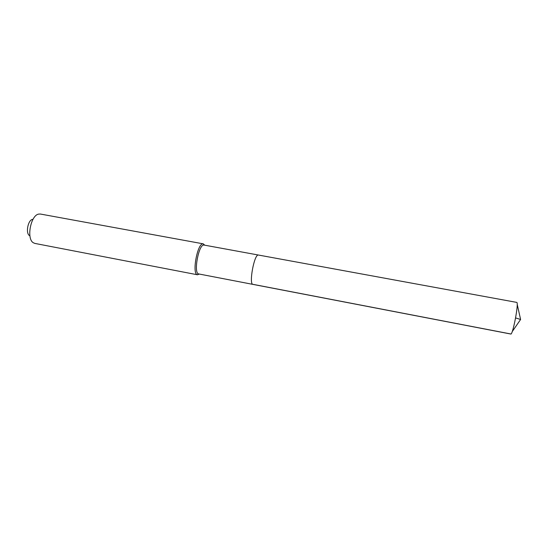 <?xml version="1.0" encoding="UTF-8"?>
<svg xmlns="http://www.w3.org/2000/svg" width="548" height="548" viewBox="0 0 548 548"><rect width="100%" height="100%" fill="white"/><g stroke="black" fill="none" stroke-linecap="round" stroke-linejoin="round"><path stroke-width="0.82" d="M253.245 284.391L510.62 333.938L252.95 284.391C248.662 284.453 254.169 254.265 258.314 255.019L258.314 255.019C254.169 254.265 248.662 284.453 252.95 284.391L510.763 334.027C512.77 335.383 518.983 302.804 516.791 302.407L258.314 255.019M252.95 284.391L198.588 273.918C193.286 273.178 198.691 244.066 203.952 245.052L203.137 243.833C197.479 242.743 191.677 273.993 197.39 274.754L199.369 274.075M516.791 302.407L204.014 245.059M204.801 245.189L203.198 243.839M197.533 274.788L34.86 243.415L33.298 242.743C26.242 238.812 30.681 215.2 38.682 214.097L40.381 214.035L203.342 243.86M29.455 235.565C25.461 233.256 27.934 220.091 32.496 219.392M515.6 317.915L520.6 319.491L512.181 331.677L520.6 319.491L517.175 304.147M198.588 273.918L197.39 274.754"/></g></svg>
